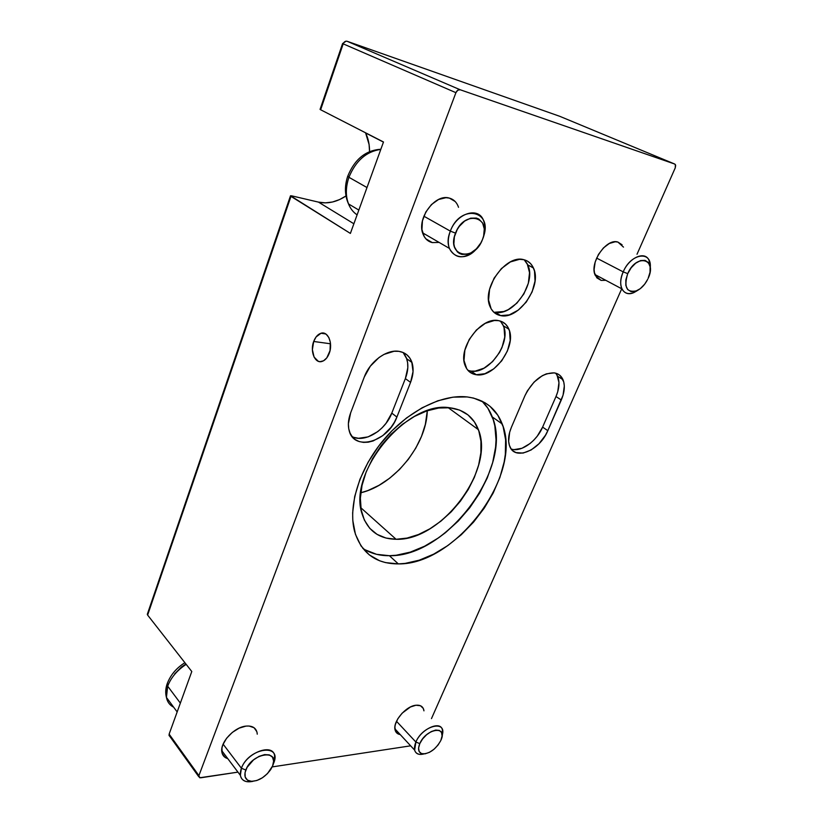 <?xml version="1.0" encoding="UTF-8"?>
<svg xmlns="http://www.w3.org/2000/svg" width="823" height="823" viewBox="0 0 823 823"><rect width="100%" height="100%" fill="white"/><g stroke="black" fill="none" stroke-linecap="round" stroke-linejoin="round"><path stroke-width="1.23" d="M360.783 492.782C394.073 485.045 426.602 444.924 427.291 410.739L425.357 424.38L421.51 436.365L415.78 448.124L408.393 459.265L399.597 469.398L389.701 478.184L379.012 485.323L367.912 490.549L360.783 492.782M396.089 539.281L360.834 507.75L396.089 539.281L385.956 538.047L377.057 534.364L369.743 528.325L364.363 520.074L361.184 509.921L360.371 498.203L362.027 485.405L366.122 472.042L372.51 458.678L380.926 445.912L391.028 434.287L402.365 424.329L414.432 416.438L426.705 410.944L438.659 408.033L449.811 407.776C463.946 409.587 473.472 416.891 478.389 429.678C495.199 469.758 441.293 541.184 396.089 539.281C378.796 538.931 367.469 530.496 362.12 513.964C347.316 472.721 407.19 400.287 449.811 407.776L459.728 410.132L468.03 414.936L474.449 421.952L478.791 430.841L480.951 441.241L480.889 452.732L478.667 464.913L474.387 477.319L468.225 489.562L460.396 501.197L451.189 511.855L440.891 521.175L429.853 528.829L418.444 534.538L407.056 538.077L396.089 539.281M365.247 549.867L376.574 554.321L389.382 555.7C446.735 557.233 513.83 467.433 492.298 416.952C489.932 410.759 486.516 405.502 482.041 401.161L487.916 408.28L493.224 419.586L494.849 425.964L496.032 439.832L495.59 447.187L492.699 462.444L487.278 477.957L479.552 493.214L469.779 507.719L458.288 521.021L445.459 532.666L438.669 537.748L424.606 546.205L410.286 552.13L396.192 555.247L389.382 555.7L398.322 563.899L389.382 555.7C379.218 555.803 370.34 553.344 362.748 548.303M467.145 396.933C484.49 399.34 496.176 408.352 502.215 423.968C523.459 474.583 455.777 565.072 398.322 563.899L405.153 563.395L419.288 560.175L433.67 554.146L447.805 545.577L461.23 534.785L473.534 522.142L484.294 508.069L493.183 493.018L499.89 477.463L504.17 461.929L505.332 454.337L505.62 439.811L503.131 426.623L497.874 415.286L489.963 406.284L485.076 402.807L473.616 398.095L467.145 396.933L453.02 397.149L437.795 400.791L422.086 407.796L406.583 417.909L391.995 430.727L378.981 445.706L368.128 462.156L359.929 479.325L354.703 496.464L352.645 512.801L352.8 520.455L355.454 534.343L361.03 545.937L369.218 554.836L379.609 560.772L385.493 562.593L398.322 563.899C375.916 563.889 361.348 553.087 354.61 531.493C347.872 506.34 359.157 469.089 383.436 440.11C407.694 411.119 441.869 394.032 467.145 396.933M467.958 370.391L470.982 371.122L476.301 374.732C470.931 373.951 467.207 370.875 465.118 365.505C457.495 348.252 481.27 316.341 498.584 320.651C503.46 321.598 506.906 324.457 508.902 329.231C516.885 346.318 494.037 378.086 476.301 374.732L470.982 371.122C488.718 374.506 511.443 342.882 503.419 325.826L500.394 321.093M493.368 311.773L500.672 315.6C495.703 314.643 492.154 311.608 490.024 306.516C481.424 288.472 505.991 254.225 523.726 259.677C528.191 260.768 531.432 263.555 533.458 268.031C542.46 285.91 518.84 320.024 500.672 315.6L495.148 312.215C513.315 316.67 536.802 282.711 527.749 264.862L524.22 259.801M557.027 375.062L558.961 382.541L557.737 391.727L555.988 396.532L561.286 399.999L547.809 430.666C539.734 450.665 514.509 461.158 509.622 445.984C507.812 440.799 508.388 434.595 511.361 427.384L524.92 395.75C532.697 380.504 542.47 372.881 554.239 372.87C558.354 373.519 561.276 375.792 563.004 379.691C565.195 385.349 564.619 392.118 561.286 399.999L555.988 396.532L542.614 427.106L537.265 436.139L533.818 440.12L530.033 443.556L521.957 448.288L514.221 449.595M352.09 436.54C364.198 443.33 385.38 430.635 391.799 413.115L396.892 417.055C388.271 441.632 354.085 451.95 349.147 430.563C347.748 425.244 348.242 419.349 350.639 412.879L364.301 376.985C369.866 361.575 386.604 349.24 398.826 351.328C405.358 352.409 409.741 356.133 411.973 362.48C413.825 368.467 413.362 375.103 410.564 382.386L405.358 378.59L391.799 413.115L386.049 423.279L382.15 427.765L377.767 431.612L368.138 436.879L358.561 438.299L354.24 437.445M605.769 280.304L601.15 280.406L595.44 275.664C588.733 263.946 606.047 237.909 617.878 242.044L623.495 247.126M601.15 280.406L596.86 277.855L594.463 272.752L594.103 269.46L595.173 262.043L598.444 254.472L603.424 247.939L609.318 243.474L615.223 241.767L617.878 242.044L622.085 244.781M313.697 341.473C315.404 337.019 317.843 334.282 320.991 333.253C327.976 330.805 333.222 343.356 329.241 353.324C327.523 357.717 325.116 360.423 322.03 361.431C314.942 363.9 309.798 351.359 313.697 341.473L330.527 343.788L313.697 341.473L312.38 349.652L314.077 357.069L318.254 361.266L319.972 361.667L323.532 360.803L326.793 357.882L330.033 350.639L330.342 342.275L328.83 337.502L326.186 334.261L322.842 333.027L321.052 333.233L316.083 336.946L313.697 341.473M439.101 242.415L432.281 242.59C427.909 241.53 424.822 238.67 423.001 234.01C416.345 218.805 435.079 193.302 449.409 198.117C453.442 199.248 456.333 201.913 458.092 206.131L458.514 207.314M432.281 242.59L425.872 238.845L432.281 242.59L426.468 239.462L424.308 236.746L421.942 229.524L422.456 220.842L425.8 212.046L431.468 204.536L438.566 199.485L445.963 197.695L449.409 198.117L455.14 201.491M227.467 758.528L227.776 758.621C224.453 757.654 222.488 755.483 221.871 752.119C219.762 742.613 234.174 727.09 245.984 726.102C252.239 725.567 255.932 727.769 257.085 732.707L257.249 734.167M400.225 734.569C397.53 734.137 395.832 732.645 395.122 730.094C392.427 721.977 405.842 705.98 415.954 705.239C420.1 704.848 422.693 706.299 423.722 709.601L423.958 710.846L423.269 708.408L420.46 705.743L415.954 705.239L410.43 706.988L402.118 713.191L397.807 718.798L395.318 724.569L394.886 727.223L395.709 731.596L398.63 734.157M559.733 116.3L674.706 164.034L460.18 89.758L347.131 41.284L559.733 116.3L674.706 164.034L675.662 165.444L675.241 167.882L637.012 254.256L675.241 167.882L675.405 164.631L674.706 164.034L460.18 89.758L347.131 41.284L559.733 116.3M318.47 202.119L353.88 223.774L318.47 202.119C327.677 204.073 336.844 202.016 345.979 195.967L339.529 199.598L332.451 202.016L325.342 202.869L318.47 202.119L291.898 195.895L318.47 202.119M350.382 233.423L290.509 195.771L291.898 195.895L290.457 195.936L147.307 614.297L147.626 615.079L290.982 196.378L350.382 233.423L383.487 141.988L320.631 109.757L383.487 141.988L350.382 233.423M369.548 151.586C369.599 144.735 368.293 138.521 365.618 132.956L369.095 144.56L369.548 151.586M346.102 41.171L342.594 43.568L343.201 43.856C344.096 41.778 345.413 40.913 347.131 41.284C345.413 40.913 344.096 41.778 343.201 43.856L342.605 43.526L320.085 109.305L320.631 109.757L343.201 43.856L455.921 92.68L198.909 775.616L169.127 734.137L191.79 671.517L147.626 615.079L191.79 671.517L169.127 734.137L169.682 736.184M147.307 614.297L147.626 615.079L290.982 196.378L290.457 195.936M169.26 735.844L169.127 734.137L198.909 775.616L455.921 92.68L457.773 90.221L460.18 89.758C458.401 89.409 456.971 90.386 455.921 92.68L343.201 43.856L320.631 109.757L320.075 109.408M198.755 776.717L200.668 777.807L237.96 772.128L199.691 777.766L198.909 775.616L198.755 776.717L168.993 735.227M272.197 766.913L410.636 745.823L272.197 766.913M431.468 718.613L621.715 288.791L431.468 718.613M404.412 354.137L406.48 358.098L407.622 362.706L407.807 367.778L405.358 378.59C408.126 371.327 408.578 364.712 406.706 358.746L403.105 352.501L398.826 351.328L394.094 351.256L383.991 354.404L379.033 357.511L370.309 366.204L364.301 376.985L350.639 412.879L348.376 423.752L348.736 428.732L350.084 433.165L352.347 436.859L355.423 439.688L359.209 441.56L363.529 442.393L368.22 442.188L373.117 440.953L382.777 435.645L391.1 427.271L394.371 422.302L396.892 417.055L391.799 413.115L405.358 378.59L410.564 382.386L396.892 417.055L410.564 382.386L413.043 371.554L411.747 361.832L409.689 357.871L406.778 354.713L403.116 352.501M511.248 449.019C520.805 452.588 536.637 441.416 542.614 427.106L547.809 430.666L542.614 427.106L555.988 396.532C559.29 388.693 559.846 381.934 557.634 376.286L555.731 373.179M495.148 312.215L503.748 311.536L508.254 309.643L516.865 303.162L523.891 293.914L528.345 283.225L529.528 272.66L527.224 263.782L524.837 260.418M470.982 371.122L475.159 371.132L484.058 368.148L492.576 361.647L499.489 352.563L502.02 347.46L504.746 337.049L504.046 327.647L502.411 323.778M476.301 374.732L484.901 373.714L493.79 368.848L501.691 360.865L507.431 350.927L510.198 340.485L509.53 331.062L507.904 327.184L505.476 324.077L502.328 321.875L498.584 320.651L494.386 320.497L485.261 323.336L476.394 330.002L469.213 339.457L464.861 350.186L463.997 360.474L466.703 368.725L469.275 371.677L472.515 373.704L476.301 374.732M500.672 315.6L509.283 314.9L518.233 310.148L526.236 302.092L532.121 291.898L535.032 281.034L534.508 271.096L532.934 266.95L530.557 263.576L527.45 261.117L523.726 259.677L519.519 259.327L510.363 261.93L501.413 268.565L494.088 278.205L489.582 289.305L488.574 300.086L491.166 308.872L493.697 312.092L496.907 314.355L500.672 315.6M511.361 427.384L509.653 432.24L508.645 441.344L509.365 445.233L510.877 448.484L513.11 450.953L515.959 452.578L523.089 453.082L531.154 449.965L538.972 443.741L545.412 435.326L547.809 430.666L563.055 395.174L564.311 385.966L563.745 381.923L560.309 375.741L557.562 373.848L554.239 372.87L546.421 373.837L542.223 375.741L534.096 382.067L527.389 390.863L524.92 395.75L511.361 427.384M256.848 731.698L254.091 727.748L249.102 726.03L245.984 726.102L239.112 728.149L232.281 732.429L226.562 738.293L222.858 744.805L221.953 747.984L222.22 753.57L225.142 757.438M350.228 207.478C345.537 198.909 345.104 188.848 348.921 177.295L347.779 176.06L348.921 177.295C355.793 160.701 366.42 151.411 380.802 149.405C366.42 151.411 355.793 160.701 348.921 177.295L366.996 187.541L348.921 177.295C345.629 187.037 345.485 195.905 348.499 203.919C350.423 208.672 353.293 212.313 357.11 214.854M450.346 231.119L455.52 233.125C464.295 209.217 492.555 216.552 482.504 239.472L483.646 235.903L484.274 228.917L482.597 223.002L478.852 219.072L476.363 218.064L470.633 218.167L464.645 221.068L459.327 226.335L457.187 229.607L454.389 236.777L453.864 243.845L454.491 246.993L457.372 251.91L459.512 253.494L462.012 254.43L467.701 254.194L470.674 253.052L476.301 248.927L480.858 242.919L482.504 239.472C474.141 262.578 445.84 256.611 455.52 233.125L450.346 231.119C456.827 212.848 478.965 206.295 483.657 220.831C485.395 225.605 485.292 230.996 483.358 237.003C493.44 210.287 460.376 203.487 450.346 231.119L423.866 216.192L450.346 231.119C440.984 253.361 462.896 266.343 477.145 248.052C465.129 259.595 455.86 259.698 449.348 248.361C447.64 243.238 447.969 237.497 450.346 231.119M415.882 742.037L419.781 743.611C426.191 728.221 448.247 725.166 440.84 740.412L442.074 736.009L441.55 732.501L439.317 730.413L435.706 730.073L431.262 731.575L426.664 734.672L422.631 738.9L419.781 743.611L418.578 748.056L419.174 751.553L421.479 753.57L425.121 753.827L429.544 752.284L434.071 749.208L438.031 745.041L440.686 740.741C435.779 749.218 429.791 753.601 422.724 753.878C418.496 752.901 417.518 749.475 419.781 743.611L415.882 742.037C421.16 728.921 440.665 720.187 442.404 729.919L442.105 735.628C447.496 719.518 422.744 725.228 415.882 742.037L396.501 721.287L415.882 742.037C413.177 749.084 414.36 753.189 419.442 754.362L423.917 753.94C418.897 755.195 415.8 753.919 414.638 750.134L415.882 742.037M623.217 271.878L627.723 273.627C636.344 253.124 657.649 258.659 648.113 278.421L650.016 272.3L650.098 266.714L648.349 262.516L645.006 260.346L640.561 260.572L635.706 263.175L631.19 267.763L627.723 273.627L625.84 279.841L625.84 285.437L627.682 289.562L631.076 291.609L635.49 291.291L640.273 288.678L644.697 284.161L647.67 279.357C644.872 284.799 641.282 288.595 636.899 290.745C626.663 293.07 623.608 287.361 627.723 273.627L623.217 271.878C629.111 257.568 644.944 250.583 649.008 260.243L650.242 267.897C652.217 250.243 630.922 253.011 623.217 271.878L596.603 258.083L623.217 271.878C616.746 285.746 623.567 297.792 634.276 292.381L637.763 290.313C630.511 295.097 625.213 294.624 621.879 288.873C619.956 284.285 620.398 278.616 623.217 271.878M167.223 700.229C165.68 696.186 165.834 691.505 167.676 686.187L167.357 683.203L167.676 686.187C171.009 677.494 177.182 670.22 186.183 664.356C177.182 670.22 171.009 677.494 167.676 686.187L180.35 703.109L167.676 686.187L166.431 697.431C167.306 701.937 169.723 705.198 173.674 707.214M174.599 673.965L181.574 666.918L185.895 663.986M241.406 768.229L245.799 770.009C252.033 752.767 280.17 748.868 272.619 765.935L273.627 761.028L272.475 757.15L269.316 754.886L264.594 754.609L259.05 756.368L253.505 759.917L247.085 767.345L245.048 772.581L245.203 777.077L247.507 780.153L251.591 781.356L256.817 780.513L262.393 777.786L267.485 773.589L272.619 765.935L270.736 769.526C264.656 777.684 257.815 781.583 250.233 781.212C245.213 779.926 243.742 776.192 245.799 770.009L241.406 768.229C246.921 752.284 273.411 742.799 274.635 755.977L273.565 763.405C282.639 742.974 248.885 747.51 241.406 768.229L223.115 744.157L241.406 768.229C238.948 775.657 240.728 780.132 246.756 781.665L252.99 781.325C245.84 782.796 241.633 780.79 240.367 775.328L241.406 768.229M273.164 764.341L273.565 763.405M448.154 407.642L478.389 429.678M492.298 416.952L502.215 423.968M503.419 325.826L508.902 329.231M527.749 264.862L533.458 268.031M325.713 333.932L320.991 333.253M365.618 132.956L383.446 142.101M406.706 358.746L411.973 362.48M557.634 376.286L563.004 379.691M380.864 149.241C365.669 150.249 354.61 159.292 347.666 176.379C344.446 186.245 344.724 195.421 348.499 203.919L358.838 210.071M422.611 232.847L449.348 248.361M394.906 728.828L414.638 750.134M419.442 754.362L422.724 753.878M594.967 274.553L621.879 288.873M634.276 292.381L636.899 290.745M184.897 662.71C176.194 668.142 170.227 675.344 166.976 684.314C165.505 688.913 165.33 693.275 166.431 697.431L177.161 711.926M221.737 750.617L240.367 775.328M246.756 781.665L250.233 781.212"/></g></svg>
